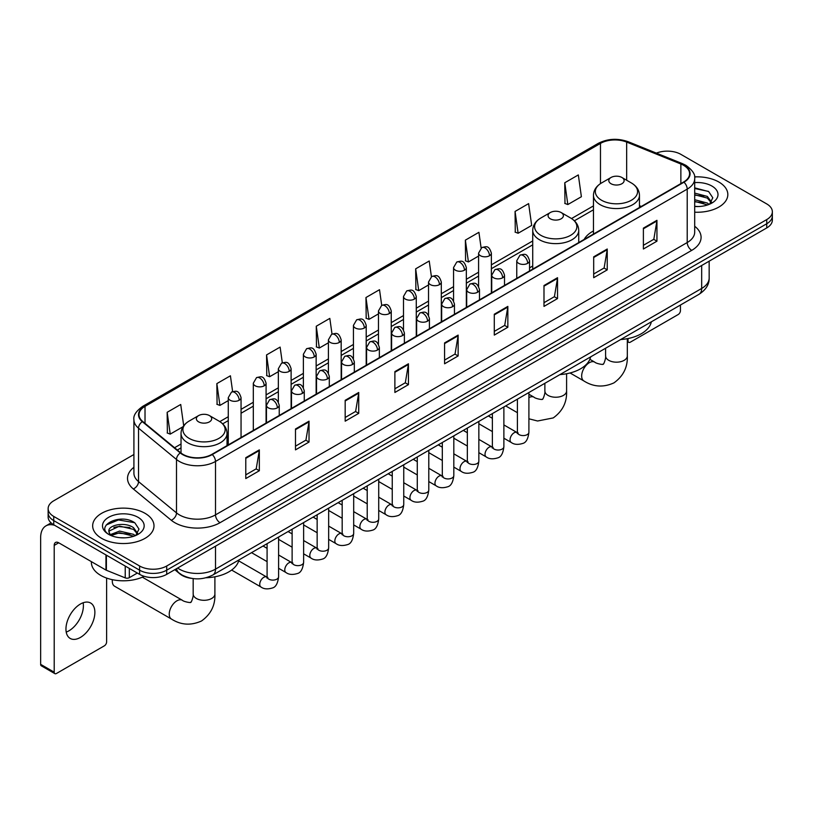 <?xml version="1.0" encoding="UTF-8"?>
<svg xmlns="http://www.w3.org/2000/svg" width="813" height="813" viewBox="0 0 813 813"><rect width="100%" height="100%" fill="white"/><g stroke="black" fill="none" stroke-linecap="round" stroke-linejoin="round"><path stroke-width="1.22" d="M532.728 266.014A33.861 19.553 0 0 0 529.548 267.965M593.46 230.953A33.861 19.553 0 0 0 584.151 239.429M192.061 578.439A19.166 11.067 180 0 1 179.927 573.917L174.795 569.679M133.911 454.508L53.749 500.788A19.166 11.067 0 0 0 48.14 508.613L48.14 516.966A19.166 11.067 0 0 0 53.749 524.792L139.602 574.354A19.166 11.067 0 0 0 166.706 574.354L766.74 227.935A19.166 11.067 0 0 0 772.35 220.099L772.35 215.933A19.166 11.067 0 0 1 766.74 223.758A19.166 11.067 0 0 0 772.35 215.933L772.35 211.756A19.166 11.067 0 0 0 766.74 203.931L680.888 154.368A19.166 11.067 0 0 0 656.376 153.118M48.14 508.613A19.166 11.067 0 0 0 53.749 516.438L139.602 566A19.166 11.067 0 0 0 166.706 566L166.706 570.177L766.74 223.758L166.706 570.177A19.166 11.067 0 0 1 139.602 570.177A19.166 11.067 0 0 0 166.706 570.177L166.706 574.354M53.749 516.438L53.749 520.615L139.602 570.177L53.749 520.615A19.166 11.067 0 0 1 48.14 512.79A19.166 11.067 0 0 0 53.749 520.615L53.749 524.792M718.844 182.021A30.67 17.703 0 0 0 694.576 176.899A30.67 17.703 0 0 1 718.844 182.021A30.67 17.703 0 0 1 727.828 194.541A30.67 17.703 0 0 0 718.844 182.021M145.019 513.308A30.67 17.703 0 0 0 111.594 509.477A30.67 17.703 0 0 0 92.662 525.828A30.67 17.703 0 0 0 101.645 538.348A30.67 17.703 0 0 0 135.07 542.19A30.67 17.703 0 0 0 154.003 525.828A30.67 17.703 0 0 0 145.019 513.308A30.67 17.703 0 0 0 111.594 509.477A30.67 17.703 0 0 0 92.662 525.828A30.67 17.703 0 0 0 101.645 538.348A30.67 17.703 0 0 0 135.07 542.19A30.67 17.703 0 0 0 154.003 525.828A30.67 17.703 0 0 0 145.019 513.308M683.601 165.324A20.447 11.809 180 0 1 689.587 173.667A20.447 11.809 180 0 1 683.601 182.021L211.888 454.355A20.447 11.809 180 0 1 180.689 452.78L142.722 421.48A20.447 11.809 180 0 1 139.023 414.711A20.447 11.809 180 0 1 145.019 406.358L600.472 143.403A20.447 11.809 180 0 1 626.66 142.082L680.867 164.002A20.447 11.809 180 0 1 683.601 165.324M683.957 165.11A20.955 12.104 0 0 0 681.162 163.759L626.945 141.838A20.955 12.104 0 0 0 600.106 143.2L144.653 406.154A20.955 12.104 0 0 0 142.305 421.652L180.262 452.953A20.955 12.104 0 0 0 212.254 454.569L683.957 182.224A20.955 12.104 0 0 0 683.957 165.11M245.78 457.699L245.78 478.562L259.337 470.737L259.337 449.874L245.78 457.699M245.78 474.863L256.217 468.837L259.276 450.565A5.112 2.947 -120 0 0 259.337 449.874M256.125 468.888L259.337 470.737M295.485 429L295.485 449.874L309.031 442.048L309.031 421.175L295.485 429M295.485 446.164L305.922 440.138L308.981 421.866A5.112 2.947 -120 0 0 309.031 421.175M305.83 440.189L309.031 442.048M345.179 400.311L345.179 421.175L358.736 413.35L358.736 392.476L345.179 400.311M345.179 417.476L355.616 411.449L358.685 393.177A5.112 2.947 -120 0 0 358.736 392.476M355.525 411.5L358.736 413.35M394.884 371.612L394.884 392.476L408.441 384.651L408.441 363.787L394.884 371.612M394.884 388.777L405.321 382.75L408.38 364.478A5.112 2.947 -120 0 0 408.441 363.787M405.23 382.801L408.441 384.651M643.388 228.138L643.388 249.012L656.945 241.187L656.945 220.313L643.388 228.138M643.388 245.302L653.825 239.276L656.884 221.004A5.112 2.947 -120 0 0 656.945 220.313M653.733 239.327L656.945 241.187M593.683 256.837L593.683 277.7L607.24 269.875L607.24 249.012L593.683 256.837M593.683 274.001L604.13 267.975L607.189 249.703A5.112 2.947 -120 0 0 607.24 249.012M604.039 268.026L607.24 269.875M543.988 285.526L543.988 306.399L557.535 298.574L557.535 277.7L543.988 285.526M543.988 302.69L554.425 296.664L557.484 278.392A5.112 2.947 -120 0 0 557.535 277.7M554.334 296.725L557.535 298.574M494.284 314.225L494.284 335.088L507.84 327.263L507.84 306.399L494.284 314.225M494.284 331.389L504.721 325.363L507.779 307.09A5.112 2.947 -120 0 0 507.84 306.399M504.629 325.413L507.84 327.263M444.579 342.913L444.579 363.787L458.136 355.962L458.136 335.088L444.579 342.913M444.579 360.088L455.026 354.051L458.085 335.789A5.112 2.947 -120 0 0 458.136 335.088M454.934 354.112L458.136 355.962M694.698 212.193A30.67 17.703 0 0 0 727.828 194.541A30.67 17.703 0 0 1 694.698 212.193M166.706 566L766.74 219.581A19.166 11.067 0 0 0 772.35 211.756M282.324 362.822L280.119 347.09L266.562 354.915L266.786 375.657M232.63 391.581L230.414 375.789L216.858 383.614L217.081 404.356M183.697 425.727L180.72 404.478L167.163 412.303L167.376 433.044M431.418 276.684L429.223 261.003L415.667 268.829L415.88 289.58M481.123 248.026L478.918 232.315L465.371 240.14L465.585 260.882M515.066 211.441L518.125 233.25L531.682 225.425L528.623 203.616L515.066 211.441L515.29 232.183M564.771 182.752L567.83 204.551L581.386 196.726L578.328 174.927L564.771 182.752L564.984 203.494M332.019 334.082L329.824 318.391L316.267 326.226L316.481 346.968M381.714 305.363L379.519 289.702L365.962 297.528L366.185 318.269M365.962 297.528L369.021 319.336L378.462 313.879M369.021 319.336L365.962 318.188M415.667 268.829L418.725 290.637L428.522 284.977M418.725 290.637L415.667 289.499M465.371 240.14L468.43 261.938L478.583 256.075M468.43 261.938L465.371 260.8M518.125 233.25L515.066 232.101M567.83 204.551L564.771 203.413M316.267 326.226L319.326 348.025L328.401 342.791M319.326 348.025L316.267 346.887M266.562 354.915L269.621 376.724L278.341 371.693M269.621 376.724L266.562 375.576M216.858 383.614L219.927 405.413L228.27 400.596M219.927 405.413L216.858 404.274M167.163 412.303L170.222 434.112L183.006 426.734M170.222 434.112L167.163 432.963M694.698 206.35L698.509 206.543M694.698 199.724L707.361 203.057L709.048 204.409M694.698 201.38L707.666 204.927M694.698 193.098L707.361 196.431L711.517 202.163M694.698 194.754L707.361 198.087L711.182 202.589M694.698 206.482A20.833 12.022 0 0 0 711.883 203.047A20.833 12.022 0 0 0 711.883 186.035A20.833 12.022 0 0 0 694.698 182.6M709.546 204.205L712.808 197.803L708.682 191.583L694.698 187.854M694.698 188.504L708.397 191.39M694.698 195.13L703.794 196.258M694.698 201.756L703.794 202.884M627.321 340.474L628.022 340.881A3.191 1.85 120 0 0 628.683 342.344A3.191 1.85 120 0 0 630.288 342.192L678.174 314.54A3.191 1.85 120 0 0 680.44 310.627L680.44 305.038M628.022 340.881L628.022 338.543M611.041 183.738A7.673 4.431 0 0 0 621.884 183.738A7.673 4.431 0 0 0 621.884 177.478L631.396 182.976A21.128 12.205 0 0 1 631.396 200.232A21.128 12.205 0 0 1 601.518 200.232A21.128 12.205 0 0 1 601.518 182.976C596.315 186.065 593.622 190.171 593.46 195.293A23.008 13.282 0 0 0 600.187 204.683A23.008 13.282 0 0 0 625.258 207.559A23.008 13.282 0 0 0 639.465 195.293C639.292 190.171 636.599 186.065 631.396 182.976L621.884 177.478A7.673 4.431 0 0 0 611.041 177.478A7.673 4.431 0 0 0 611.041 183.738M620.685 339.529A35.142 20.295 0 0 0 651.345 321.826M550.31 218.799A7.673 4.431 0 0 0 561.153 218.799A7.673 4.431 0 0 0 561.153 212.539L570.675 218.036A21.128 12.205 0 0 1 570.675 235.292A21.128 12.205 0 0 1 540.787 235.292A21.128 12.205 0 0 1 540.787 218.036C535.584 221.126 532.901 225.231 532.728 230.353A23.008 13.282 0 0 0 539.466 239.744A23.008 13.282 0 0 0 564.537 242.62A23.008 13.282 0 0 0 578.734 230.353C578.561 225.231 575.878 221.126 570.675 218.036L561.153 212.539A7.673 4.431 0 0 0 550.31 212.539A7.673 4.431 0 0 0 550.31 218.799M559.954 374.59A35.142 20.295 0 0 0 590.624 356.887M112.418 579.689A10.864 6.27 120 0 0 112.306 581.244A10.864 6.27 120 0 0 114.562 586.214L171.492 619.079A10.864 6.27 -60 0 1 169.826 610.38A10.864 6.27 -60 0 1 176.919 600.807A10.864 6.27 -60 0 1 182.356 600.268C183.596 601.742 191.827 603.236 190.659 602.169C191.004 603.713 193.829 595.838 193.169 594.018A10.864 6.27 180 0 0 196.35 598.459A10.864 6.27 180 0 0 211.715 598.459A10.864 6.27 180 0 0 214.896 594.018C215.354 605.268 210.902 614.252 201.522 620.98C191.004 625.736 180.994 625.106 171.492 619.079M198.606 421.856A7.673 4.431 0 0 0 209.449 421.856A7.673 4.431 0 0 0 209.449 415.595L218.971 421.093A21.128 12.205 0 0 1 218.971 438.339A21.128 12.205 0 0 1 189.083 438.339A21.128 12.205 0 0 1 189.083 421.093C183.88 424.183 181.197 428.288 181.025 433.4A23.008 13.282 0 0 0 187.762 442.8A23.008 13.282 0 0 0 212.833 445.676A23.008 13.282 0 0 0 227.03 433.4C226.868 428.288 224.175 424.183 218.971 421.093L209.449 415.595A7.673 4.431 0 0 0 198.606 415.595A7.673 4.431 0 0 0 198.606 421.856M206.045 577.758A35.142 20.295 0 0 0 238.92 559.944M83.139 602.758A20.447 11.809 -60 0 1 68.942 630.807A20.447 11.809 -60 0 1 66.209 632.087M80.406 637.433A20.447 11.809 120 0 0 93.769 619.415A20.447 11.809 120 0 0 90.639 603.022A20.447 11.809 120 0 0 80.406 604.039A20.447 11.809 120 0 0 67.052 622.057A20.447 11.809 120 0 0 70.182 638.439A20.447 11.809 120 0 0 80.406 637.433M129.318 568.419L129.318 577.677L137.336 573.043M54.705 525.34A25.559 14.756 -120 0 0 45.945 525.869A25.559 14.756 -120 0 0 40.65 537.576L40.65 664.353L54.207 672.178L54.207 545.401A6.392 3.689 60 0 1 55.528 542.474A6.392 3.689 60 0 1 58.719 542.789L105.964 570.065L105.964 554.933M54.207 672.178A3.191 1.85 120 0 0 54.867 673.642L41.311 665.817A3.191 1.85 -60 0 1 40.65 664.353M54.867 673.642A3.191 1.85 120 0 0 56.463 673.479L104.359 645.827A3.191 1.85 120 0 0 106.615 641.914L106.615 578.073M129.318 577.677A3.191 1.85 180 0 1 125.232 577.88L106.391 570.269A3.191 1.85 180 0 1 105.964 570.065M91.381 561.641L91.381 562.352A31.951 18.445 0 0 0 100.741 575.401A31.951 18.445 0 0 0 144.216 576.315M119.867 537.688L124.684 537.83M110.294 534.639L119.592 531.082L133.545 534.344L135.232 535.706M111.157 535.523L119.592 532.739L133.85 536.214M110.446 535.279L108.952 531.783A14.441 8.333 0 0 0 111.279 535.645M137.692 533.45L133.545 527.718C124.877 521.255 107.042 525.249 108.952 531.783L108.891 531.143M108.983 531.987L109.389 530.909L119.592 526.113L133.545 529.375L137.367 533.887M135.73 535.503L138.993 529.09L134.867 522.871C120.253 512.363 94.278 526.204 109.277 534.7L110.019 535.147M138.068 517.332A20.833 12.022 0 0 0 108.607 517.332A20.833 12.022 0 0 0 108.607 534.334A20.833 12.022 0 0 0 138.068 534.334A20.833 12.022 0 0 0 138.068 517.332M106.229 524.964L118.464 519.944L134.582 522.678M113.871 527.403L118.464 526.57L129.968 527.556M113.871 534.029L118.464 533.196L129.968 534.182M177.641 568.043A25.559 14.756 0 0 0 179.358 569.13A25.559 14.756 0 0 0 215.506 569.13L701.67 288.452A25.559 14.756 0 0 0 709.16 278.016C709.343 284.357 705.969 289.784 699.028 294.296L212.864 574.984A12.784 7.378 60 0 0 215.506 569.13L215.506 546.184M701.67 265.495L701.67 288.452A12.784 7.378 60 0 1 699.028 294.296M176.604 568.633A12.784 8.547 129.5 0 0 178.84 572.789L174.958 569.588M766.74 227.935L766.74 219.581M139.602 574.354L139.602 566M694.698 226.258A31.951 18.445 180 0 1 691.731 250.363L220.028 522.698A6.392 3.689 60 0 1 215.506 514.873L687.219 242.538A25.559 14.756 0 0 0 694.698 232.101L694.698 178.677A25.559 14.756 180 0 1 687.219 189.114A6.392 3.689 -120 0 0 683.957 182.224M220.028 522.698A31.951 18.445 180 0 1 174.846 522.698A31.951 18.445 180 0 1 171.258 520.239L133.302 488.938A31.951 18.445 180 0 1 133.911 467.292M179.358 514.873A25.559 14.756 0 0 0 215.506 514.873L215.506 461.449A25.559 14.756 180 0 1 176.492 459.477L138.535 428.177A25.559 14.756 180 0 1 133.911 419.721L133.911 473.146A25.559 14.756 0 0 0 138.535 481.611L176.492 512.901A25.559 14.756 0 0 0 179.358 514.873M694.698 178.677C695.552 174.683 692.615 170.232 685.887 165.324L682.534 163.687A6.392 2.988 112 0 0 681.162 163.759M682.534 163.687L628.317 141.777C617.738 138.027 607.687 138.576 598.175 143.403A6.392 3.689 60 0 1 600.106 143.2M144.653 406.154A6.392 3.689 -120 0 0 142.722 406.358C136.086 411.124 133.159 415.575 133.911 419.721M142.305 421.652A6.392 4.278 129.5 0 0 138.535 428.177L138.535 481.611A6.392 4.278 -50.5 0 1 133.302 488.938M628.317 141.777A6.392 2.988 112 0 0 626.945 141.838M180.262 452.953A6.392 4.278 129.5 0 0 176.492 459.477L176.492 512.901A6.392 4.278 -50.5 0 1 171.258 520.239M212.254 454.569A6.392 3.689 60 0 1 215.506 461.449L687.219 189.114L687.219 242.538A6.392 3.689 60 0 0 691.731 250.363M145.019 406.358L145.019 423.37M680.867 164.002L680.867 183.596M626.66 142.082L626.66 180.232M641.305 206.441L639.465 205.689M600.472 143.403L600.472 183.616M593.46 205.892L571.529 218.555M532.728 240.953L491.367 264.835M478.583 272.213L466.337 279.286M453.552 286.664L441.307 293.737M428.522 301.115L416.276 308.188M403.492 315.566L391.246 322.639M378.462 330.017L366.206 337.09M353.431 344.468L341.175 351.541M328.401 358.919L316.145 365.992M303.371 373.37L291.115 380.443M278.341 387.821L266.085 394.894M253.31 402.272L241.055 409.346M228.27 416.723L219.825 421.601M181.025 444L174.561 447.729M444.579 343.574L458.085 335.789M494.284 314.885L507.779 307.09M543.988 286.186L557.484 278.392M593.683 257.497L607.189 249.703M643.388 228.799L656.884 221.004M394.884 372.273L408.38 364.478M345.179 400.972L358.685 393.177M295.485 429.66L308.981 421.866M245.78 458.359L259.276 450.565M627.321 338.686L627.321 355.911A10.864 6.27 180 0 1 624.14 360.342A10.864 6.27 180 0 1 608.774 360.342A10.864 6.27 180 0 1 605.594 355.911C606.254 357.72 603.439 365.596 603.083 364.051C604.252 365.128 596.02 363.635 594.781 362.151L589.852 359.305M627.321 355.911C627.788 367.151 623.327 376.134 613.947 382.872C603.439 387.628 593.429 386.988 583.917 380.972A10.864 6.27 -60 0 1 582.25 372.263A10.864 6.27 -60 0 1 589.344 362.689A10.864 6.27 -60 0 1 594.781 362.151M566.6 373.746L566.6 390.972A10.864 6.27 180 0 1 563.409 395.403A10.864 6.27 180 0 1 548.053 395.403A10.864 6.27 180 0 1 544.873 390.972C545.533 392.781 542.708 400.657 542.362 399.112C543.521 400.189 535.3 398.695 534.05 397.211L528.907 394.244M528.907 397.598A10.864 6.27 -60 0 1 534.05 397.211M527.678 263.331A6.392 3.689 0 0 0 529.548 260.719C526.956 252.528 524.436 254.154 519.964 255.191A6.392 3.689 60 0 1 523.155 255.506A6.392 3.689 -120 0 1 527.678 263.331A6.392 3.689 0 0 1 518.633 263.331A6.392 3.689 0 0 1 516.763 260.719L519.964 255.191M503.877 438.207L511.245 442.465A5.752 3.323 -60 0 1 510.361 437.851A5.752 3.323 -60 0 1 514.121 432.78A5.752 3.323 -60 0 1 514.375 432.648A5.752 3.323 -60 0 1 516.997 432.496L503.877 424.925M517.739 433.085L517.22 433.502L517.403 432.262A5.752 3.323 -0 0 0 519.09 434.609A5.752 3.323 -0 0 0 526.956 434.752A5.752 3.323 -0 0 0 528.907 432.262C528.115 438.939 526.052 442.668 522.698 443.451C517.901 444.914 514.08 444.589 511.245 442.465M502.647 277.782A6.392 3.689 0 0 0 504.517 275.17C501.926 266.979 499.406 268.605 494.934 269.642A6.392 3.689 60 0 1 498.125 269.957A6.392 3.689 -120 0 1 502.647 277.782A6.392 3.689 0 0 1 493.603 277.782A6.392 3.689 0 0 1 491.733 275.17L494.934 269.642M478.847 452.658L486.215 456.916A5.752 3.323 -60 0 1 485.331 452.302A5.752 3.323 -60 0 1 489.091 447.241A5.752 3.323 -60 0 1 489.345 447.099A5.752 3.323 -60 0 1 491.967 446.957L478.847 439.376M492.698 447.536L492.19 447.953L492.373 446.713A5.752 3.323 -0 0 0 494.06 449.061A5.752 3.323 -0 0 0 501.926 449.203A5.752 3.323 -0 0 0 503.877 446.713C503.084 453.39 501.021 457.119 497.668 457.902C492.861 459.365 489.05 459.04 486.215 456.916M477.607 292.233A6.392 3.689 0 0 0 479.487 289.621C476.885 281.43 474.365 283.056 469.894 284.093A6.392 3.689 60 0 1 473.095 284.408A6.392 3.689 -120 0 1 477.607 292.233A6.392 3.689 0 0 1 468.573 292.233A6.392 3.689 0 0 1 466.703 289.621L469.894 284.093M453.817 467.109L461.184 471.367A5.752 3.323 -60 0 1 460.3 466.753A5.752 3.323 -60 0 1 464.06 461.693A5.752 3.323 -60 0 1 464.314 461.55A5.752 3.323 -60 0 1 466.936 461.408L453.817 453.827M467.668 461.987L467.16 462.404L467.343 461.164A5.752 3.323 -0 0 0 469.03 463.512A5.752 3.323 -0 0 0 476.896 463.654A5.752 3.323 -0 0 0 478.847 461.164C478.054 467.841 475.991 471.57 472.638 472.353C467.831 473.816 464.01 473.491 461.184 471.367M452.577 306.684A6.392 3.689 0 0 0 454.457 304.072C451.855 295.881 449.335 297.507 444.863 298.544A6.392 3.689 60 0 1 448.065 298.859A6.392 3.689 -120 0 1 452.577 306.684A6.392 3.689 0 0 1 443.542 306.684A6.392 3.689 0 0 1 441.672 304.072L444.863 298.544M428.786 481.56L436.154 485.818A5.752 3.323 -60 0 1 435.27 481.205A5.752 3.323 -60 0 1 439.03 476.144A5.752 3.323 -60 0 1 439.284 476.001A5.752 3.323 -60 0 1 441.896 475.859L428.786 468.278M442.638 476.438L442.13 476.865L442.313 475.615A5.752 3.323 -0 0 0 444 477.963A5.752 3.323 -0 0 0 451.865 478.105A5.752 3.323 -0 0 0 453.817 475.615C453.024 482.292 450.961 486.022 447.607 486.804C442.8 488.267 438.979 487.942 436.154 485.818M427.547 321.135A6.392 3.689 0 0 0 429.416 318.523C426.825 310.332 424.305 311.958 419.833 312.995A6.392 3.689 60 0 1 423.034 313.31A6.392 3.689 -120 0 1 427.547 321.135A6.392 3.689 0 0 1 418.512 321.135A6.392 3.689 0 0 1 416.642 318.523L419.833 312.995M403.746 496.011L411.124 500.269A5.752 3.323 -60 0 1 410.24 495.656A5.752 3.323 -60 0 1 413.99 490.595A5.752 3.323 -60 0 1 414.254 490.452A5.752 3.323 -60 0 1 416.866 490.31L403.746 482.729M417.608 490.889L417.099 491.316L417.282 490.066A5.752 3.323 -0 0 0 418.969 492.414A5.752 3.323 -0 0 0 426.835 492.556A5.752 3.323 -0 0 0 428.786 490.066C427.994 496.743 425.921 500.483 422.577 501.255C417.77 502.719 413.949 502.393 411.124 500.269M402.516 335.586A6.392 3.689 0 0 0 404.386 332.974C401.795 324.783 399.274 326.409 394.803 327.446A6.392 3.689 60 0 1 398.004 327.761A6.392 3.689 -120 0 1 402.516 335.586A6.392 3.689 0 0 1 393.482 335.586A6.392 3.689 0 0 1 391.612 332.974L394.803 327.446M378.716 510.462L386.084 514.72A5.752 3.323 -60 0 1 385.21 510.107A5.752 3.323 -60 0 1 388.96 505.046A5.752 3.323 -60 0 1 389.214 504.903A5.752 3.323 -60 0 1 391.836 504.761L378.716 497.18M392.577 505.34L392.069 505.767L392.252 504.517A5.752 3.323 -0 0 0 393.929 506.865A5.752 3.323 -0 0 0 401.805 507.007A5.752 3.323 -0 0 0 403.746 504.517C402.963 511.204 400.89 514.934 397.547 515.716C392.74 517.17 388.919 516.844 386.084 514.72M377.486 350.037A6.392 3.689 0 0 0 379.356 347.425C376.765 339.234 374.244 340.871 369.773 341.897A6.392 3.689 60 0 1 372.964 342.212A6.392 3.689 -120 0 1 377.486 350.037A6.392 3.689 0 0 1 368.452 350.037A6.392 3.689 0 0 1 366.582 347.425L369.773 341.897M353.685 524.913L361.053 529.172A5.752 3.323 -60 0 1 360.179 524.558A5.752 3.323 -60 0 1 363.929 519.497A5.752 3.323 -60 0 1 364.183 519.355A5.752 3.323 -60 0 1 366.805 519.212L353.685 511.631M367.547 519.792L367.029 520.218L367.222 518.968A5.752 3.323 -0 0 0 368.899 521.316A5.752 3.323 -0 0 0 376.775 521.468A5.752 3.323 -0 0 0 378.716 518.968C377.933 525.655 375.86 529.385 372.517 530.167C367.71 531.621 363.889 531.296 361.053 529.172M352.456 364.488A6.392 3.689 0 0 0 354.326 361.876C351.734 353.685 349.214 355.322 344.742 356.348A6.392 3.689 60 0 1 347.934 356.663A6.392 3.689 -120 0 1 352.456 364.488A6.392 3.689 0 0 1 343.421 364.488A6.392 3.689 0 0 1 341.551 361.876L344.742 356.348M328.655 539.365L336.023 543.623A5.752 3.323 -60 0 1 335.139 539.019A5.752 3.323 -60 0 1 338.899 533.948A5.752 3.323 -60 0 1 339.153 533.806A5.752 3.323 -60 0 1 341.775 533.663L328.655 526.092M342.517 534.243L341.999 534.669L342.182 533.43A5.752 3.323 -0 0 0 343.869 535.777A5.752 3.323 -0 0 0 351.744 535.919A5.752 3.323 -0 0 0 353.685 533.43C352.903 540.106 350.83 543.836 347.486 544.619C342.68 546.072 338.858 545.747 336.023 543.623M327.426 378.939A6.392 3.689 0 0 0 329.295 376.328C326.704 368.137 324.184 369.773 319.712 370.799A6.392 3.689 60 0 1 322.903 371.114A6.392 3.689 -120 0 1 327.426 378.939A6.392 3.689 0 0 1 318.391 378.939A6.392 3.689 0 0 1 316.521 376.328L319.712 370.799M303.625 553.816L310.993 558.074A5.752 3.323 -60 0 1 310.109 553.47A5.752 3.323 -60 0 1 313.869 548.399A5.752 3.323 -60 0 1 314.123 548.257A5.752 3.323 -60 0 1 316.745 548.114L303.625 540.543M317.487 548.694L316.968 549.121L317.151 547.881A5.752 3.323 -0 0 0 318.838 550.228A5.752 3.323 -0 0 0 326.714 550.371A5.752 3.323 -0 0 0 328.655 547.881C327.873 554.557 325.8 558.287 322.456 559.07C317.649 560.533 313.828 560.198 310.993 558.074M302.395 393.39A6.392 3.689 0 0 0 304.265 390.789C301.674 382.588 299.154 384.224 294.682 385.25A6.392 3.689 60 0 1 297.873 385.565A6.392 3.689 -120 0 1 302.395 393.39A6.392 3.689 0 0 1 293.361 393.39A6.392 3.689 0 0 1 291.481 390.789L294.682 385.25M278.595 568.267L285.963 572.525A5.752 3.323 -60 0 1 285.078 567.921A5.752 3.323 -60 0 1 288.839 562.85A5.752 3.323 -60 0 1 289.093 562.708A5.752 3.323 -60 0 1 291.715 562.566L278.595 554.994M292.456 563.145L291.938 563.572L292.121 562.332A5.752 3.323 -0 0 0 293.808 564.679A5.752 3.323 -0 0 0 301.674 564.822A5.752 3.323 -0 0 0 303.625 562.332C302.832 569.009 300.769 572.738 297.426 573.521C292.619 574.984 288.798 574.649 285.963 572.525M277.365 407.841A6.392 3.689 0 0 0 279.235 405.24C276.644 397.039 274.123 398.675 269.652 399.701A6.392 3.689 60 0 1 272.843 400.016A6.392 3.689 -120 0 1 277.365 407.841A6.392 3.689 0 0 1 268.32 407.841A6.392 3.689 0 0 1 266.451 405.24L269.652 399.701M231.634 570.065L260.932 586.976A5.752 3.323 -60 0 1 260.048 582.372A5.752 3.323 -60 0 1 263.808 577.301A5.752 3.323 -60 0 1 264.062 577.159A5.752 3.323 -60 0 1 266.684 577.017L238.687 560.858M267.426 577.596L266.908 578.023L267.091 576.783A5.752 3.323 -0 0 0 268.778 579.13A5.752 3.323 -0 0 0 276.644 579.273A5.752 3.323 -0 0 0 278.595 576.783C277.802 583.46 275.739 587.189 272.385 587.972C267.589 589.435 263.768 589.1 260.932 586.976M489.497 255.739A6.392 3.689 0 0 0 491.367 253.128C488.776 244.937 486.255 246.563 481.784 247.599A6.392 3.689 60 0 1 484.975 247.914A6.392 3.689 -120 0 1 489.497 255.739A6.392 3.689 0 0 1 480.463 255.739A6.392 3.689 0 0 1 478.583 253.128L481.784 247.599M464.467 270.19A6.392 3.689 0 0 0 466.337 267.579C463.745 259.388 461.225 261.014 456.754 262.05A6.392 3.689 60 0 1 459.945 262.365A6.392 3.689 -120 0 1 464.467 270.19A6.392 3.689 0 0 1 455.422 270.19A6.392 3.689 0 0 1 453.552 267.579L456.754 262.05M439.437 284.641A6.392 3.689 0 0 0 441.307 282.03C438.715 273.839 436.195 275.465 431.723 276.501A6.392 3.689 60 0 1 434.914 276.816A6.392 3.689 -120 0 1 439.437 284.641A6.392 3.689 0 0 1 430.392 284.641A6.392 3.689 0 0 1 428.522 282.03L431.723 276.501M414.396 299.093A6.392 3.689 0 0 0 416.276 296.481C413.675 288.29 411.154 289.916 406.683 290.952A6.392 3.689 60 0 1 409.884 291.267A6.392 3.689 -120 0 1 414.396 299.093A6.392 3.689 0 0 1 405.362 299.093A6.392 3.689 0 0 1 403.492 296.481L406.683 290.952M389.366 313.544A6.392 3.689 0 0 0 391.246 310.932C388.644 302.741 386.124 304.367 381.653 305.403A6.392 3.689 60 0 1 384.854 305.718A6.392 3.689 -120 0 1 389.366 313.544A6.392 3.689 0 0 1 380.332 313.544A6.392 3.689 0 0 1 378.462 310.932L381.653 305.403M364.336 327.995A6.392 3.689 0 0 0 366.206 325.383C363.614 317.192 361.094 318.818 356.622 319.855A6.392 3.689 60 0 1 359.824 320.17A6.392 3.689 -120 0 1 364.336 327.995A6.392 3.689 0 0 1 355.301 327.995A6.392 3.689 0 0 1 353.431 325.383L356.622 319.855M339.306 342.446A6.392 3.689 0 0 0 341.175 339.834C338.584 331.643 336.064 333.279 331.592 334.306A6.392 3.689 60 0 1 334.793 334.621A6.392 3.689 -120 0 1 339.306 342.446A6.392 3.689 0 0 1 330.271 342.446A6.392 3.689 0 0 1 328.401 339.834L331.592 334.306M314.275 356.897A6.392 3.689 0 0 0 316.145 354.285C313.554 346.094 311.033 347.73 306.562 348.757A6.392 3.689 60 0 1 309.753 349.072A6.392 3.689 -120 0 1 314.275 356.897A6.392 3.689 0 0 1 305.241 356.897A6.392 3.689 0 0 1 303.371 354.285L306.562 348.757M289.245 371.348A6.392 3.689 0 0 0 291.115 368.746C288.524 360.545 286.003 362.181 281.532 363.208A6.392 3.689 60 0 1 284.723 363.523A6.392 3.689 -120 0 1 289.245 371.348A6.392 3.689 0 0 1 280.211 371.348A6.392 3.689 0 0 1 278.341 368.746L281.532 363.208M264.215 385.799A6.392 3.689 0 0 0 266.085 383.197C263.493 374.996 260.973 376.632 256.502 377.659A6.392 3.689 60 0 1 259.693 377.974A6.392 3.689 -120 0 1 264.215 385.799A6.392 3.689 0 0 1 255.18 385.799A6.392 3.689 0 0 1 253.31 383.197L256.502 377.659M239.185 400.25A6.392 3.689 0 0 0 241.055 397.648C238.463 389.447 235.943 391.083 231.471 392.11A6.392 3.689 60 0 1 234.662 392.425A6.392 3.689 -120 0 1 239.185 400.25A6.392 3.689 0 0 1 230.15 400.25A6.392 3.689 0 0 1 228.27 397.648L231.471 392.11M54.207 545.401L58.719 542.789M106.391 555.177L106.391 570.269M125.232 577.88L125.232 566.051M212.864 574.984C202.579 580.157 192.295 580.157 182.01 574.984L178.84 572.789M709.16 278.016L709.16 261.176M598.175 143.403L142.722 406.358M593.46 209.784L574.385 220.79M532.728 244.835L491.367 268.717M478.583 276.095L466.337 283.168M453.552 290.546L441.307 297.619M428.522 305.007L416.276 312.08M403.492 319.458L391.246 326.531M378.462 333.909L366.206 340.982M353.431 348.36L341.175 355.433M328.401 362.811L316.145 369.885M303.371 377.262L291.115 384.336M278.341 391.714L266.085 398.787M253.31 406.165L241.055 413.238M228.27 420.616L222.681 423.847M181.025 447.892L177.336 450.026M628.683 342.344L627.321 341.562M583.917 380.972L570.065 372.974M639.465 207.498L639.465 195.293M593.46 234.063L593.46 195.293M611.041 177.478L601.518 182.976M605.594 348.238L605.594 355.911M566.6 390.972C567.057 402.211 562.606 411.195 553.226 417.923L537.586 421.002L528.907 418.797M517.403 412.689L505.686 405.921M578.734 242.559L578.734 230.353M532.728 269.123L532.728 230.353M550.31 212.539L540.787 218.036M544.873 383.299L544.873 390.972M112.306 579.669L112.306 581.244M214.896 576.793L214.896 594.018M227.03 445.615L227.03 433.4M181.025 453.054L181.025 433.4M198.606 415.595L189.083 421.093M182.356 600.268L142.356 577.169M193.169 578.592L193.169 594.018M518.166 432.963L516.997 432.496M528.907 392.516L528.907 432.262M529.548 270.963L529.548 260.719M492.373 431.571L478.847 423.756M517.403 399.163L517.403 432.262M516.763 278.341L516.763 260.719M492.373 418.289L488.328 415.951M493.135 447.414L491.967 446.957M503.877 406.967L503.877 446.713M504.517 285.414L504.517 275.17M467.343 446.022L453.817 438.207M492.373 413.614L492.373 446.713M491.733 292.792L491.733 275.17M467.343 432.74L463.298 430.402M468.095 461.865L466.936 461.408M478.847 421.419L478.847 461.164M479.487 299.865L479.487 289.621M442.313 460.473L428.786 452.658M467.343 428.065L467.343 461.164M466.703 307.243L466.703 289.621M442.313 447.191L438.258 444.853M443.065 476.316L441.896 475.859M453.817 435.87L453.817 475.615M454.457 314.316L454.457 304.072M417.282 474.924L403.746 467.109M442.313 442.516L442.313 475.615M441.672 321.694L441.672 304.072M417.282 461.642L413.228 459.304M418.034 490.767L416.866 490.31M428.786 450.321L428.786 490.066M429.416 328.767L429.416 318.523M392.252 489.375L378.716 481.56M417.282 456.967L417.282 490.066M416.642 336.145L416.642 318.523M392.252 476.093L388.197 473.755M393.004 505.219L391.836 504.761M403.746 464.772L403.746 504.517M404.386 343.218L404.386 332.974M367.222 503.826L353.685 496.011M392.252 471.418L392.252 504.517M391.612 350.596L391.612 332.974M367.222 490.544L363.167 488.207M367.974 519.67L366.805 519.212M378.716 479.223L378.716 518.968M379.356 357.669L379.356 347.425M342.182 518.277L328.655 510.462M367.222 485.869L367.222 518.968M366.582 365.047L366.582 347.425M342.182 504.995L338.137 502.658M342.944 534.121L341.775 533.663M353.685 493.684L353.685 533.43M354.326 372.12L354.326 361.876M317.151 532.728L303.625 524.913M342.182 500.32L342.182 533.43M341.551 379.498L341.551 361.876M317.151 519.446L313.107 517.109M317.913 548.572L316.745 548.114M328.655 508.135L328.655 547.881M329.295 386.571L329.295 376.328M292.121 547.179L278.595 539.365M317.151 514.771L317.151 547.881M316.521 393.949L316.521 376.328M292.121 533.897L288.076 531.56M292.883 563.023L291.715 562.566M303.625 522.586L303.625 562.332M304.265 401.022L304.265 390.789M267.091 561.631L251.542 552.657M292.121 529.222L292.121 562.332M291.481 408.4L291.481 390.789M267.091 548.348L263.046 546.011M267.853 577.474L266.684 577.017M278.595 537.037L278.595 576.783M279.235 415.473L279.235 405.24M267.091 543.673L267.091 576.783M266.451 422.851L266.451 405.24M491.367 293.005L491.367 253.128M478.583 286.359L478.583 253.128M466.337 307.456L466.337 267.579M453.552 300.81L453.552 267.579M441.307 321.907L441.307 282.03M428.522 315.261L428.522 282.03M416.276 336.358L416.276 296.481M403.492 329.712L403.492 296.481M391.246 350.81L391.246 310.932M378.462 344.163L378.462 310.932M366.206 365.261L366.206 325.383M353.431 358.614L353.431 325.383M341.175 379.712L341.175 339.834M328.401 373.065L328.401 339.834M316.145 394.163L316.145 354.285M303.371 387.516L303.371 354.285M291.115 408.614L291.115 368.746M278.341 401.968L278.341 368.746M266.085 423.065L266.085 383.197M253.31 430.443L253.31 383.197M241.055 437.516L241.055 397.648M228.27 444.894L228.27 397.648M45.945 525.869L51.117 522.881"/></g></svg>
